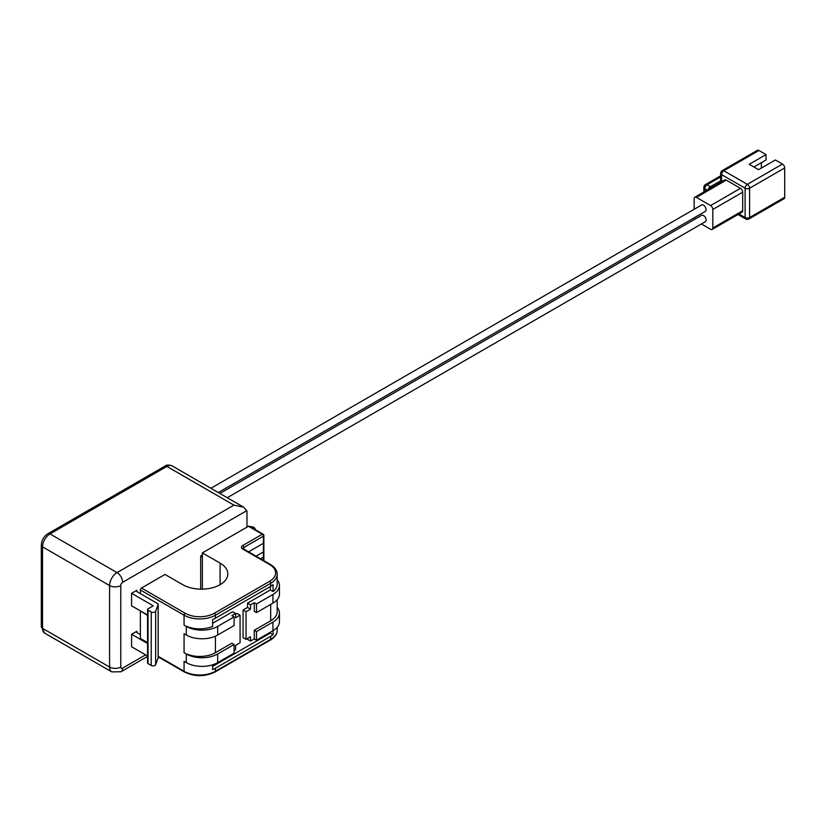<?xml version="1.0" encoding="UTF-8"?>
<svg xmlns="http://www.w3.org/2000/svg" width="826" height="826" viewBox="0 0 826 826"><rect width="100%" height="100%" fill="white"/><g stroke="black" fill="none" stroke-linecap="round" stroke-linejoin="round"><path stroke-width="1.24" d="M210.909 488.28L701.635 204.962A3.696 2.137 60 0 1 703.484 205.137A3.696 2.137 60 0 1 705.9 208.4A3.696 2.137 60 0 1 705.332 211.363L218.301 492.544M219.871 493.452L701.635 215.307A3.696 2.137 60 0 1 703.484 215.493A3.696 2.137 60 0 1 705.9 218.745A3.696 2.137 60 0 1 705.332 221.709L227.264 497.717M758.939 150.487L723.834 170.755A3.17 1.828 -120 0 0 722.244 170.6L757.349 150.332A3.17 1.828 60 0 1 758.939 150.487L766.032 154.586L749.223 164.291L758.557 169.681L775.366 159.976L782.459 164.075A3.17 1.828 60 0 1 784.7 167.957L784.7 197.269A3.17 1.828 60 0 1 784.039 198.725L748.945 218.993A3.17 1.828 -120 0 0 749.595 217.537L784.7 197.269M212.592 664.816L212.592 669.607A22.178 12.803 0 0 0 215.431 668.224L270.691 636.319A22.178 12.803 0 0 0 273.086 634.688L273.086 630.63M217.672 635.029A22.178 12.803 180 0 1 186.304 635.029L186.304 626.407A22.178 12.803 0 0 0 217.672 626.407L217.672 635.029L234.099 625.54L234.099 616.919L231.858 615.628L235.596 613.47L235.596 617.776L240.077 615.194L240.077 642.793L235.596 645.374L235.596 649.69L234.099 650.547M217.672 662.628A22.178 12.803 180 0 1 186.304 662.628L186.304 653.996A22.178 12.803 0 0 0 217.672 653.996L217.672 662.628L234.099 653.139L234.099 644.517L231.858 643.217L215.431 652.705A22.178 12.803 180 0 1 184.064 652.705L184.064 633.738L186.304 635.029M141.494 588.029L185.179 613.253A20.598 11.894 0 0 0 214.306 613.253L269.575 581.349A20.598 11.894 0 0 0 269.575 564.53A1.58 0.919 120 0 1 270.37 564.447C274.8 567.07 277.071 570.332 277.195 574.235L277.195 584.147A22.178 12.803 180 0 1 273.086 591.571L273.086 584.663A22.178 12.803 180 0 1 270.691 586.305L215.431 618.209A22.178 12.803 180 0 1 212.592 619.593L212.592 626.49A22.178 12.803 180 0 1 184.064 625.106L184.064 615.194L140.368 589.971A1.58 0.919 -60 0 1 141.494 588.029L165.014 574.442L182.752 584.684A26.401 15.24 0 0 0 211.528 587.988A26.401 15.24 0 0 0 227.831 573.905A26.401 15.24 0 0 0 220.098 563.125L202.36 552.883L202.36 589.144M277.195 599.676L277.195 611.746A22.178 12.803 180 0 1 270.691 620.801L254.263 630.279L254.263 638.911L250.526 641.069L250.526 636.753L246.045 639.334L246.045 611.746L250.526 609.154L250.526 604.849L254.263 602.691L254.263 611.312L256.504 612.603L272.931 603.125L272.931 594.493L256.504 603.982L256.504 612.603M246.984 527.122L246.984 512.678A10.562 6.102 120 0 0 246.747 510.664L122.63 582.32A2.643 1.528 120 0 0 120.772 585.551L120.772 667.047A2.643 1.528 120 0 0 122.63 668.12L145.603 654.863M140.368 634.595L136.827 632.551A1.58 0.919 180 0 1 136.362 631.9A1.58 0.919 180 0 1 136.827 631.25L131.592 634.275L131.592 646.779L147.565 655.999M136.827 590.291L136.827 591.581A1.58 0.919 180 0 1 136.362 590.941A1.58 0.919 180 0 1 136.827 590.291L131.592 593.305L131.592 605.819L147.565 615.029M202.36 555.041L200.677 556.012L200.677 589.144M140.368 593.636L140.368 589.971M202.36 552.883L248.471 526.265A1.58 0.919 -60 0 1 249.266 526.183L263.081 534.164A1.58 0.919 120 0 0 262.296 534.236L248.471 526.265M186.304 662.628L184.064 661.327L184.064 671.249A22.178 12.803 0 0 0 215.431 671.249L270.691 639.334L270.691 636.319M186.304 653.996L184.064 652.705M186.304 626.407L184.064 625.106M255.244 529.332L255.244 529.631A4.626 2.664 0 0 0 255.244 529.332A4.626 2.664 0 0 0 250.133 526.678M260.52 558.768L263.411 557.096L263.411 543.291L248.564 551.861M233.913 505.13L166.883 466.432L50.004 533.916L117.034 572.614L233.913 505.13L243.639 507.174L246.747 510.664M263.411 551.913L256.039 556.177M147.565 615.463L140.368 610.879M140.368 611.312L140.368 638.477L147.565 642.628M158.138 604.477L155.67 611.209L155.67 664.672L158.138 657.95L158.138 604.477A1.58 0.919 0 0 0 158.179 604.291A1.58 0.919 0 0 0 157.714 603.641L136.827 591.581M131.592 593.305L153.254 605.819L148.03 608.834A1.58 0.919 0 0 0 147.565 609.474A1.58 0.919 0 0 0 148.03 610.125L151.22 611.963A2.643 1.528 0 0 0 153.832 612.355A2.643 1.528 0 0 0 155.67 611.209M155.67 664.672A2.643 1.528 180 0 1 153.832 665.818A2.643 1.528 180 0 1 151.22 665.436L151.22 611.963M148.03 610.125L148.03 663.598L151.22 665.436M148.03 663.598A1.58 0.919 180 0 1 147.565 662.948L147.565 609.474M147.565 643.495L131.592 634.275M202.36 556.982L200.677 556.012M234.099 644.517L217.672 653.996M212.592 623.3L232.602 611.746L235.596 613.47M234.099 616.919L217.672 626.407M272.931 622.092A22.178 12.803 0 0 0 279.436 613.037L279.436 621.658A22.178 12.803 180 0 1 272.931 630.713L272.931 622.092L256.504 631.58L256.504 640.202L254.263 638.911M256.504 631.58L254.263 630.279M247.542 638.477L247.542 639.334L250.526 641.069M256.504 640.202L272.931 630.713M279.436 613.037A22.178 12.803 0 0 0 277.195 607.43M256.504 603.982L254.263 602.691M272.931 594.493A22.178 12.803 0 0 0 279.436 585.438L279.436 594.07A22.178 12.803 180 0 1 272.931 603.125M246.045 639.334L243.061 637.61L243.061 610.022L247.542 607.43L247.542 603.125L270.319 589.971L273.086 591.571M247.542 603.125L250.526 604.849M279.436 585.438A22.178 12.803 0 0 0 277.195 579.831M212.592 666.417L270.319 633.088L273.086 634.688M235.596 614.327L237.083 613.47L240.077 615.194M270.319 589.971L270.319 586.522M243.061 610.022L246.045 611.746M270.319 633.088L270.319 632.22M247.542 607.43L250.526 609.154M696.39 197.383A3.17 1.828 -120 0 0 694.8 197.228L724.681 179.975A3.17 1.828 60 0 1 726.26 180.13L696.39 197.383L710.577 205.571L740.447 188.328A3.17 1.828 60 0 1 742.688 192.21L742.688 210.744A3.17 1.828 60 0 1 742.037 212.199L712.157 229.442A3.17 1.828 -120 0 0 712.817 227.997L742.688 210.744M726.26 180.13L740.447 188.328M742.688 192.21L712.817 209.453L712.817 227.997M712.157 229.442A3.17 1.828 -120 0 1 710.577 229.287L701.388 223.98M694.15 209.277L694.15 198.674A3.17 1.828 -120 0 1 694.8 197.228M694.201 217.785A3.17 1.828 -120 0 0 694.728 219.293M712.817 209.453A3.17 1.828 -120 0 0 710.577 205.571M753.89 166.986L766.032 159.976L766.032 154.586M761.365 168.06L761.365 162.67M720.664 176.898L707.025 184.766L710.391 186.707L720.664 180.78M710.391 186.707A3.17 1.828 120 0 0 708.347 189.402M215.431 668.224L215.431 671.249A1.58 0.919 60 0 1 215.101 671.972C204.869 676.866 194.626 676.866 184.394 671.972L158.179 656.835M215.431 636.154L215.431 652.705M270.691 586.305L270.691 583.29L215.431 615.194L215.431 618.209M270.691 620.801L270.691 604.415M277.195 574.235A22.178 12.803 180 0 1 270.691 583.29A1.58 0.919 -120 0 0 269.575 581.349M215.101 671.972L270.37 640.067A1.58 0.919 60 0 0 270.691 639.334A22.178 12.803 0 0 0 277.195 630.29L277.195 627.264M214.306 613.253A1.58 0.919 -120 0 1 215.431 615.194A22.178 12.803 180 0 1 184.064 615.194A1.58 0.919 -60 0 1 185.179 613.253M136.827 631.25L136.827 632.551M158.179 656.298L184.064 671.249A1.58 0.919 120 0 0 184.394 671.972M263.411 560.441L263.411 557.096M242.689 545.552A1.58 0.919 -120 0 1 243.804 547.493A2.643 1.528 0 0 0 243.04 548.547L243.484 548.929A1.58 0.919 120 0 0 242.689 549.011A4.223 2.437 180 0 1 242.689 545.552L262.296 534.236A1.58 0.919 -120 0 1 263.411 536.177L243.804 547.493L243.804 549.114M263.411 543.291L263.411 536.177A1.58 0.919 0 0 0 263.876 535.537A1.58 1.58 0 0 0 263.081 534.164A1.58 0.919 120 0 1 263.411 534.887M220.098 584.684L220.098 563.125M269.575 564.53L242.689 549.011M120.772 585.551A7.919 4.574 180 0 1 109.569 585.551L42.539 546.853L42.539 628.349L109.569 667.047L109.569 585.551A10.562 6.102 -60 0 1 117.034 572.614A7.919 4.574 -120 0 1 122.63 582.32M42.539 628.349A10.562 6.102 120 0 0 44.728 633.181L41.3 626.624A4.223 2.437 0 0 0 42.539 628.349M44.728 633.181L111.758 671.879A10.562 6.102 -60 0 1 109.569 667.047A7.919 4.574 180 0 0 120.772 667.047M41.3 545.129C41.61 540.225 43.809 536.425 47.898 533.71A4.223 2.437 60 0 1 50.004 533.916A10.562 6.102 120 0 0 42.539 546.853A4.223 2.437 0 0 1 41.3 545.129L41.3 626.624M243.639 507.174L172.169 465.916A10.562 6.102 120 0 0 166.883 466.432A4.223 2.437 60 0 0 164.777 466.225L47.898 533.71M147.565 656.412L120.999 671.745A7.919 4.574 -120 0 0 122.63 668.12M738.95 213.975L745.114 217.537L745.114 188.214L721.594 174.637L721.594 181.761M722.244 170.6A3.17 3.17 0 0 0 720.664 173.346A3.17 1.828 180 0 0 721.594 174.637A3.17 1.828 -60 0 1 723.834 170.755L747.354 184.343L782.459 164.075M784.7 167.957L749.595 188.214L749.595 217.537A3.17 1.828 180 0 1 745.114 217.537A3.17 1.828 -60 0 0 745.775 218.993A3.17 3.17 0 0 0 748.945 218.993M749.595 188.214A3.17 1.828 -120 0 0 747.354 184.343A3.17 1.828 -60 0 0 745.114 188.214A3.17 1.828 0 0 0 749.595 188.214M707.221 190.052L704.784 188.648L704.784 191.456M703.866 187.357A3.17 1.828 180 0 0 704.784 188.648A3.17 1.828 -60 0 1 707.025 184.766A3.17 1.828 -120 0 0 705.445 184.611A3.17 3.17 0 0 0 703.866 187.357L703.866 191.993M111.758 671.879L120.999 671.745M270.37 640.067C274.8 637.445 277.071 634.182 277.195 630.29M263.876 560.699L263.876 535.537M270.37 564.447L243.484 548.929M158.179 657.754L158.179 604.291M745.775 218.993L738.021 214.512M720.664 182.288L720.664 173.346M720.664 175.824L705.445 184.611M164.777 466.225C166.274 464.811 168.741 464.708 172.169 465.916"/></g></svg>
